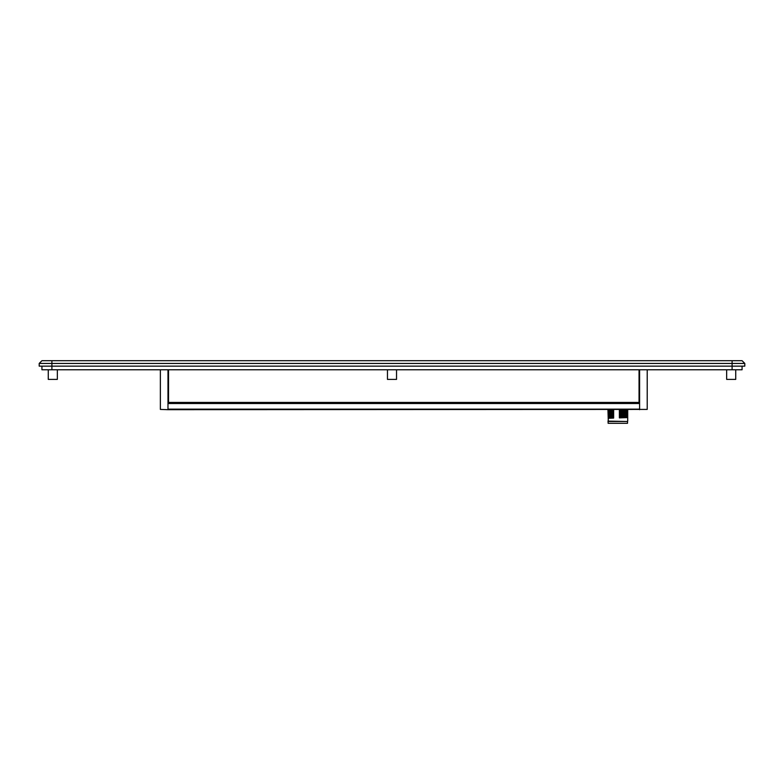 <?xml version="1.0" encoding="UTF-8"?>
<svg xmlns="http://www.w3.org/2000/svg" width="784" height="784" viewBox="0 0 784 784"><rect width="100%" height="100%" fill="white"/><g stroke="black" fill="none" stroke-linecap="round" stroke-linejoin="round"><path stroke-width="1.18" d="M51.901 360.709L41.924 360.709L39.2 363.433L51.901 363.433L51.901 360.709L732.099 360.709L732.099 363.433L51.901 363.433L51.901 366.148L39.2 366.148L39.2 363.433M742.076 360.709L744.8 363.433L744.8 366.148L732.099 366.148L732.099 369.783L51.901 369.783L51.901 366.148L732.099 366.148L732.099 363.433L744.8 363.433L742.076 360.709L732.099 360.709M732.099 369.783L742.076 369.783L742.076 366.148M41.924 369.783L41.924 366.148L41.924 369.783L51.901 369.783M168.531 369.783L168.531 402.427L639.048 402.427L639.048 369.783M639.597 402.976L168.531 402.976L167.982 402.427M639.048 402.976L639.597 402.427M168.531 402.976L167.982 402.976M167.982 395.9L168.531 395.9M167.982 394.989L168.531 394.989M167.982 391.275L168.531 391.275M168.531 377.398L167.982 377.398M639.048 377.398L639.597 377.398M639.048 391.275L639.597 391.275M639.048 394.989L639.597 394.989M639.048 395.9L639.597 395.9M160.367 369.783L160.367 409.415L167.982 409.689L647.212 409.415L647.212 369.783M167.982 409.689L167.982 369.783M639.597 369.783L639.597 409.689M617.831 421.478L608.119 421.478L608.119 423.291L627.533 423.291L627.533 421.478L617.831 421.478M608.306 421.478L607.943 409.689M627.347 421.478L607.943 421.116M613.647 409.689L613.647 418.068L608.756 418.274L608.756 416.725M608.756 412.854L608.756 414.912M613.647 418.068L613.647 414.432L608.756 414.648L608.756 413.148M608.756 409.209L608.756 411.286M613.647 414.432L613.647 410.806L608.756 411.022L608.756 409.689M619.527 409.689L619.527 417.313L626.896 417.078L626.896 417.607L619.38 417.892L619.38 409.689M626.896 409.689L626.896 412.159L626.896 409.689M619.527 413.687L626.896 413.452L626.896 413.972L626.896 412.159L619.38 412.453M619.527 415.5L626.896 415.265L626.896 415.785L626.896 413.972L619.38 414.266M619.527 417.313L619.38 417.892M626.896 417.078L626.896 415.785L619.38 416.079M613.225 417.49L608.756 417.647L608.756 418.274M613.647 410.806L613.225 409.689M608.756 409.728L609.785 409.689M613.647 416.255L608.756 416.461L608.756 417.647M626.896 416.412L619.527 416.657M619.527 410.061L626.896 409.826M613.225 416.823L608.756 416.99M613.225 413.864L608.756 414.021M608.756 413.354L613.225 413.197M608.756 412.835L613.647 412.619M608.756 410.395L613.225 410.238M619.38 410.64L626.896 410.346M619.527 411.218L626.896 410.973M613.225 415.677L608.756 415.834M608.756 411.541L613.225 411.384M626.896 414.599L619.527 414.844M619.527 411.874L626.896 411.639M613.225 415.01L608.756 415.167M608.756 412.208L613.225 412.051M619.527 413.031L626.896 412.786M57.34 369.783L57.34 379.397L48.265 379.397L48.265 369.783L48.265 379.397M396.537 369.783L396.537 379.397L387.463 379.397L387.463 369.783M735.735 369.783L735.735 379.397L726.66 379.397L726.66 369.783L726.66 379.397M168.531 394.45L167.982 394.45M167.982 391.814L168.531 391.814M168.531 390.726L167.982 390.726M167.982 387.874L168.531 387.874M168.531 387.404L167.982 387.404M167.982 386.894L168.531 386.894M168.531 384.042L167.982 384.042M167.982 383.533L168.531 383.533M168.531 383.062L167.982 383.062M167.982 377.947L168.531 377.947M639.048 377.947L639.597 377.947M639.597 383.062L639.048 383.062M639.048 383.533L639.597 383.533M639.597 384.042L639.048 384.042M639.048 386.894L639.597 386.894M639.597 387.404L639.048 387.404M639.048 387.874L639.597 387.874M639.597 390.726L639.048 390.726M639.597 391.814L639.048 391.814M639.597 394.45L639.048 394.45M167.982 403.515L639.597 403.515M167.982 409.14L639.597 409.14M612.02 414.491L611.432 413.913L612.02 412.678M167.982 386.826L168.531 386.826M167.982 384.121L168.531 384.121M639.048 384.121L639.597 384.121M639.048 386.826L639.597 386.826M627.71 421.116L627.71 409.689"/></g></svg>
